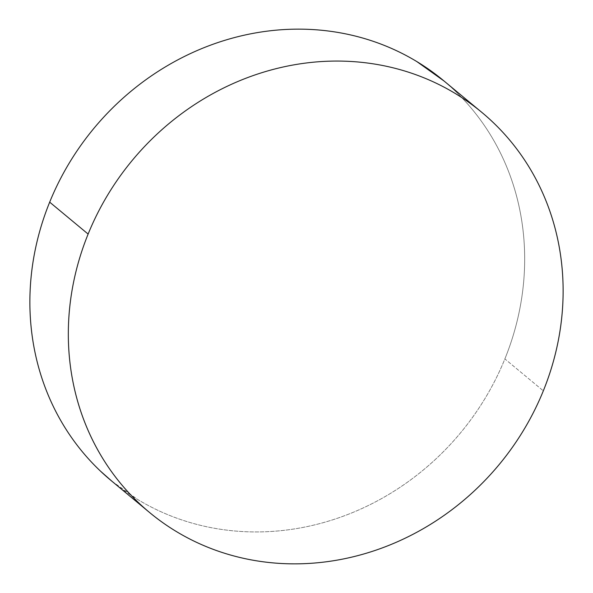 <?xml version="1.0" encoding="UTF-8"?>
<svg xmlns="http://www.w3.org/2000/svg" width="593" height="593" viewBox="0 0 593 593"><rect width="100%" height="100%" fill="white"/><g stroke="black" fill="none" stroke-linecap="round" stroke-linejoin="round"><path stroke-width="0.44" stroke-dasharray="2.96 2.22" d="M111.15 480.604A260.045 238.297 129.7 0 0 504.873 358.928L543.321 390.846L504.873 358.928A260.045 238.297 129.7 0 0 443.401 80.478M111.929 481.242L137.746 499.521C151.163 507.623 165.343 514.257 180.287 519.401C195.23 524.546 210.648 528.118 226.548 530.105C242.448 532.091 258.526 532.462 274.767 531.217C291.007 529.972 307.115 527.133 323.081 522.692C339.04 518.26 354.562 512.315 369.632 504.865C384.701 497.416 399.037 488.602 412.632 478.418C426.226 468.24 438.827 456.884 450.435 444.365C462.036 431.845 472.421 418.399 481.583 404.018C490.745 389.638 498.505 374.613 504.873 358.928C511.24 343.243 516.095 327.203 519.424 310.821C522.752 294.432 524.501 278.006 524.664 261.55C524.835 245.087 523.411 228.913 520.402 213.013C517.4 197.106 512.863 181.792 506.8 167.063C500.737 152.334 493.257 138.473 484.37 125.479C475.482 112.485 465.357 100.61 453.986 89.854L444.12 81.071M481.85 112.396L481.071 111.758M149.599 512.522L148.88 511.929"/><path stroke-width="0.89" d="M88.127 234.072A260.045 238.297 -50.3 0 1 481.85 112.396A260.045 238.297 -50.3 0 1 543.321 390.846A260.045 238.297 -50.3 0 1 149.599 512.522A260.045 238.297 -50.3 0 1 88.127 234.072L49.679 202.154L88.127 234.072C81.76 249.757 76.905 265.797 73.576 282.179C70.248 298.568 68.499 314.994 68.336 331.45C68.165 347.913 69.589 364.087 72.598 379.987C75.6 395.894 80.137 411.208 86.2 425.937C92.263 440.666 99.743 454.527 108.63 467.521C117.518 480.515 127.643 492.39 139.014 503.146C150.385 513.901 162.778 523.337 176.195 531.439C189.604 539.548 203.784 546.175 218.728 551.327C233.672 556.471 249.097 560.037 264.997 562.031C280.897 564.017 296.967 564.388 313.215 563.142C329.456 561.89 345.556 559.051 361.522 554.618C377.489 550.185 393.003 544.241 408.073 536.791C423.143 529.341 437.478 520.528 451.08 510.343C464.675 500.166 477.276 488.81 488.877 476.29C500.485 463.77 510.862 450.324 520.024 435.944C529.186 421.564 536.954 406.531 543.321 390.846C549.689 375.169 554.537 359.128 557.872 342.747C561.2 326.358 562.95 309.931 563.113 293.476C563.276 277.013 561.86 260.831 558.851 244.931C555.841 229.031 551.305 213.717 545.241 198.989C539.178 184.26 531.706 170.399 522.818 157.404C513.931 144.41 503.798 132.536 492.427 121.78C481.064 111.024 468.67 101.588 455.254 93.479C441.837 85.377 427.657 78.743 412.713 73.599C397.77 68.454 382.352 64.882 366.452 62.895C350.552 60.909 334.474 60.538 318.233 61.783C301.993 63.028 285.885 65.867 269.919 70.308C253.96 74.74 238.438 80.685 223.368 88.135C208.299 95.584 193.963 104.398 180.368 114.582C166.774 124.76 154.173 136.116 142.565 148.635C130.964 161.155 120.579 174.601 111.417 188.982C102.255 203.362 94.495 218.387 88.127 234.072M481.071 111.758L443.401 80.478A260.045 238.297 129.7 0 0 49.679 202.154A260.045 238.297 129.7 0 0 111.15 480.604L148.88 511.929M444.12 81.071L416.805 61.561C403.396 53.452 389.216 46.825 374.272 41.673C359.328 36.529 343.903 32.963 328.003 30.969C312.103 28.983 296.033 28.612 279.785 29.858C263.544 31.11 247.444 33.949 231.478 38.382C215.511 42.815 199.997 48.759 184.927 56.209C169.857 63.659 155.522 72.472 141.92 82.657C128.325 92.834 115.724 104.19 104.123 116.71C92.515 129.23 82.138 142.676 72.976 157.056C63.814 171.436 56.046 186.469 49.679 202.154C43.311 217.831 38.463 233.872 35.128 250.253C31.8 266.642 30.05 283.069 29.887 299.524C29.724 315.987 31.14 332.169 34.149 348.069C37.159 363.969 41.695 379.283 47.759 394.011C53.822 408.74 61.294 422.601 70.182 435.596C79.069 448.59 89.202 460.464 100.573 471.22L111.929 481.242"/></g></svg>
